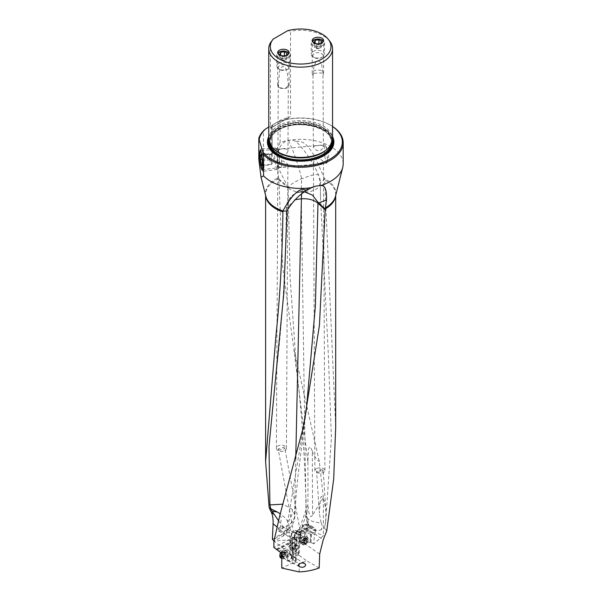 <?xml version="1.0" encoding="UTF-8"?>
<svg xmlns="http://www.w3.org/2000/svg" width="602" height="602" viewBox="0 0 602 602"><rect width="100%" height="100%" fill="white"/><g stroke="black" fill="none" stroke-linecap="round" stroke-linejoin="round"><path stroke-width="0.45" stroke-dasharray="3.01 2.26" d="M335.705 426.863L324.606 178.869L320.332 182.564L320.475 196.771L328.346 354.706L331.409 437.932L325.607 522.927L325.915 511.61L324.327 500.834L321.611 496.296L320.557 497.786L319.301 513.1L316.577 471.095L317.547 472.284M276.717 549.618L290.096 542.838L288.719 544.419L276.717 549.972M288.719 544.419L290.104 545.991L292.233 544.155A3.01 1.738 -60 0 1 295.289 544.757L295.198 546.443A3.01 1.738 -60 0 1 294.483 548.55L294.205 549.001L294.273 548.129A3.77 2.175 120 0 0 294.98 545.645A3.77 2.175 120 0 0 294.197 543.922A3.77 2.175 120 0 0 292.233 544.155M278.613 551.304L290.104 545.991M281.781 553.358L292.64 548.339L292.504 547.098L290.488 545.931M292.64 548.339A3.77 2.175 120 0 0 292.233 550.205A3.77 2.175 120 0 0 293.008 551.936A3.77 2.175 120 0 0 296.207 550.589L295.289 561.817L281.781 568.055M291.887 556.143A3.77 2.175 120 0 0 289.223 554.6A3.77 2.175 120 0 0 286.56 559.213A3.77 2.175 120 0 0 289.223 560.755A3.77 2.175 120 0 0 291.887 556.143M295.289 561.817A0.835 0.436 4.7 0 0 295.529 561.538A0.835 0.436 4.7 0 0 295.529 561.523L291.955 558.949L297.982 554.893L299.284 555.518L299.706 539.843L302.58 525.147L306.922 512.603A16.066 13.342 92.6 0 1 306.937 512.46L305.884 515.357L308.134 519.082C311.121 521.242 315.463 522.521 321.152 522.92L319.301 513.1M299.089 571.9L299.487 563.811L295.529 561.523M319.188 567.957L306.599 560.748L299.487 563.811M299.284 555.518L306.599 560.748M297.982 554.893L298.103 539.061A33.486 17.578 115.8 0 1 300.977 524.372L323.206 539.851M323.372 497.636L319.308 461.599L293.738 348.347L307.923 462.088C308.472 443.117 309.059 449.686 309.36 447.166C309.962 447.572 309.548 444.712 312.295 451.109L312.573 515.139L323.372 497.636L323.372 535.675L313.702 543.832L314.447 534.283L311.693 532.951L310.549 534.124L305.839 532.928L307.201 530.482L314.447 534.283M312.573 515.139L311.445 516.396C309.744 517.208 308.578 513.167 307.938 504.265L300.977 524.372M279.885 515.139C280.434 517.765 282.172 511.978 280.118 529.391L286.943 526.201L292.617 522.1L294.814 516.524L294.641 514.507L292.361 509.555A16.773 11.799 -45.6 0 1 292.406 510.564A16.773 11.799 -45.6 0 1 287.982 521.926L289.08 525.14L288.862 527.593L289.607 527.533A33.486 19.332 -60 0 1 291.586 537.338A33.486 19.332 -60 0 1 291.541 539.031L290.736 554.63L289.908 555.044L291.037 555.691L297.102 552.659L298.577 553.848L297.689 554.457M298.577 553.848A63.947 33.561 -64.2 0 1 298.547 551.868A63.947 33.561 -64.2 0 1 298.773 546.255L299.397 538.256A3.514 1.844 -64.2 0 1 301.88 533.989L313.115 527.758A4.349 2.288 -64.2 0 1 314.726 527.578A4.349 2.288 -64.2 0 1 315.621 529.572A4.349 2.288 -64.2 0 1 315.606 529.956L315.516 531.099A4.349 2.288 -64.2 0 1 314.575 534.049M288.539 140.559C294.175 152.803 298.532 165.475 301.625 178.576L301.203 192.219C314.763 191.835 310.421 190.774 311.821 191.022L314.906 189.72C317.578 188.877 319.391 186.432 320.332 182.376L318.616 175.227C313.251 162.66 305.771 151.426 296.184 141.508C293.039 140.093 290.488 139.777 288.539 140.559C277.251 142.644 276.423 157.716 277.326 165.949L278.809 178.696L282.752 267.469L293.738 348.347M272.39 539.354L275.874 536.969C282.654 533.191 290.758 531.498 300.187 531.897C308.924 531.28 316.652 532.537 323.372 535.675M278.154 529.895L278.621 528.285L279.84 526.938L281.405 526.457L282.594 527.126L282.692 528.752L281.014 530.821L278.861 531.22L278.154 529.895M258.815 159.485A42.524 24.554 180 0 1 263.413 152.035C265.309 154.503 267.95 155.211 271.351 154.165L271.351 125.577L272.187 125.577L272.187 125.096L277.642 121.943A41.688 24.072 0 0 1 330.137 124.998L330.724 125.336A42.524 24.554 0 0 0 280.126 121.198L280.126 142.388A42.524 24.554 180 0 1 330.724 146.527A42.524 24.554 180 0 1 343.185 163.887M280.126 142.388C278.229 147.046 275.581 150.809 272.187 153.683L272.187 156.558L271.351 154.165M296.184 141.508C305.086 139.694 310.165 149.778 314.432 155.805L324.47 178.478A35.179 20.31 180 0 1 325.516 179.05A35.179 20.31 180 0 1 335.472 196.342L335.698 194.514A35.044 20.235 0 0 0 325.434 180.209A35.044 20.235 0 0 0 325.419 180.194A35.044 20.235 0 0 0 324.546 179.712M318.616 175.227C317.45 174.098 314.026 174.475 308.344 176.341L301.76 178.854M306.064 508.02C305.026 459.266 301.768 412.039 296.297 366.332L290.096 277.462L288.14 187.869C291.285 190.518 295.642 191.963 301.203 192.219L306.042 514.386M325.396 522.942L324.952 525.689L325.607 522.927M324.952 525.689L324.327 528.022L321.017 529.798A15.456 11.31 97.3 0 1 311.407 528.225A15.456 11.31 97.3 0 1 310.986 527.819A15.456 11.31 97.3 0 1 307.028 519.105A15.08 11.032 97.3 0 1 306.922 512.603M326.751 530.791L324.327 528.022M324.606 178.869L324.47 178.478M286.815 530.234L285.077 530.881A16.773 7.359 -110.2 0 0 286.943 526.201L306.328 409.872L297.967 476.016L295.83 498.584L294.814 516.524A16.773 16.773 0 0 1 286.815 530.234L288.147 529.03A7.39 4.267 -60 0 1 283.196 536.021L273.887 541.394M280.118 529.391C279.245 530.693 280.667 531.227 284.37 530.994L284.152 533.387A16.743 12.537 5.3 0 0 288.147 529.03M289.908 555.044A64.038 36.97 120 0 0 290.435 549.408L290.826 541.792A3.514 2.032 120 0 0 290.826 541.612A3.514 2.032 120 0 0 290.096 540.009A3.514 2.032 120 0 0 288.493 540.099L273.887 547.496M289.607 527.533A12.83 7.412 -60 0 1 288.155 529M297.102 552.659L295.8 552.019L296.169 551.379L291.917 548.761L304.815 541.025L301.03 538.835L274.106 541.108L290.736 554.63M299.397 538.256L294.559 535.915L294.423 537.639L296.5 538.647L296.011 544.915A63.947 33.561 115.8 0 0 295.815 548.663A63.947 33.561 115.8 0 0 295.785 550.529A63.947 33.561 115.8 0 0 295.8 552.019L295.74 551.635A63.451 33.298 115.8 0 1 295.748 548.271A63.451 33.298 115.8 0 1 295.951 544.554L298.773 546.255M293.204 546.857L292.978 550.875A64.038 36.97 -60 0 1 292.738 554.036A64.038 36.97 -60 0 1 292.376 557.106L291.737 558.182L292.805 547.609A3.514 2.032 120 0 0 293.204 546.857L292.978 551.259A63.534 36.684 -60 0 1 292.745 554.397A63.534 36.684 -60 0 1 292.316 557.896L292.376 557.106L291.037 555.691M291.737 558.182L291.955 558.949M276.356 549.009L291.037 541.567L290.096 542.838M292.316 550.258A3.77 2.175 -60 0 1 293.957 546.466A3.77 2.175 -60 0 1 296.861 545.457A3.77 2.175 -60 0 1 297.644 547.18A3.77 2.175 -60 0 1 295.996 550.973A3.77 2.175 -60 0 1 293.091 551.981A3.77 2.175 -60 0 1 292.316 550.258M292.58 547.971L294.017 549.423L293.151 559.943M294.205 549.001L294.017 549.423M294.273 548.129L296.267 549.28L295.281 561.177M304.251 541.16L304.68 532.65L306.207 529.895A3.514 1.844 115.8 0 0 306.967 527.518L307.058 526.366A3.514 1.844 115.8 0 0 305.048 524.598L303.972 525.192A0.835 0.572 61 0 1 304.672 524.778L309.293 527.021L299.119 532.657L299.826 532.251L301.226 532.582L299.615 531.822L304.477 528.887L302.174 527.766L296.756 531.039L298.81 532.002A3.77 1.979 -64.2 0 1 298.908 532.085M301.88 533.989L299.119 532.657L299.826 532.251L298.133 531.431A3.514 1.844 115.8 0 0 294.559 535.915L294.423 537.639A3.514 1.844 115.8 0 0 294.416 537.947A3.514 1.844 115.8 0 0 294.912 539.407A0.504 0.421 131.4 0 1 294.784 538.79L294.972 538.361L292.677 537.375L292.113 548.49M301.226 532.582L306.704 529.271L304.477 528.887M306.704 529.271L306.772 529.158A4.349 2.288 -64.2 0 1 307.577 527.984L299.864 532.258M299.615 531.822L298.976 532.04M294.972 538.361A3.77 1.979 -64.2 0 1 294.581 536.954A3.77 1.979 -64.2 0 1 297.975 531.807L297.561 531.709A0.504 0.421 103.2 0 1 298.133 531.431L299.916 531.852M303.972 525.192A3.514 1.844 115.8 0 0 302.249 527.074L301.715 528.029L296.44 531.212A3.77 1.979 -64.2 0 1 296.628 532.266A3.77 1.979 -64.2 0 1 295.243 535.998A3.77 1.979 -64.2 0 1 292.677 537.375L292.677 537.375M296.538 532.228A3.77 1.979 115.8 0 0 295.755 530.505A3.77 1.979 115.8 0 0 293.144 531.739A3.77 1.979 115.8 0 0 291.692 535.562A3.77 1.979 115.8 0 0 292.474 537.285A3.77 1.979 115.8 0 0 295.085 536.043A3.77 1.979 115.8 0 0 296.538 532.228M296.124 539.354A3.77 1.979 -64.2 0 1 298.539 534.614A3.77 1.979 -64.2 0 1 300.962 536.021A3.77 1.979 -64.2 0 1 298.539 540.762A3.77 1.979 -64.2 0 1 296.124 539.354M304.815 541.025L306.629 541.672L307.043 533.515M304.68 532.65L305.839 532.928L305.432 541.1M306.629 541.672L310.12 542.718L310.549 534.124M313.702 543.832L310.941 542.53L310.12 542.718M300.187 531.897L301.03 538.835M300.774 536.743C299.314 538.098 297.463 538.218 295.221 537.104L294.235 535.788L278.147 449.024L283.851 447.241M300.541 534.772L300.044 534.358L294.235 535.788M289.261 553.772L290.059 538.18L291.541 539.031M278.591 520.79L281.254 524.47C285.039 528.722 287.515 530.008 288.682 528.33L290.059 538.18L277.191 527.164M287.982 521.926C284.212 516.268 284.806 517.961 284.37 517.216L280.261 513.83M288.794 527.984A16.743 16.743 0 0 0 289.013 526.998L288.862 527.593M309.563 188.539L302.189 191.76L297.403 192.648L313.153 186.823M294.995 199.932L286.274 208.352A16.773 16.773 0 0 1 298.253 192.362L297.749 192.52C290.804 195.424 287.545 200.963 287.959 209.142M301.587 193.927L302.091 191.775M276.897 367.182C282.812 314.831 285.935 261.885 286.274 208.352L287.041 211.279M302.189 191.76L304.537 191.82M295.748 458.604L294.641 514.507C295.228 517.276 293.377 520.805 289.08 525.14M285.077 530.881L284.37 530.994M292.361 509.555L283.06 504.167M332.552 126.458A42.524 24.554 0 0 0 330.724 125.336L330.724 125.336M263.413 152.035L263.413 130.845M332.552 126.51A41.688 24.072 0 0 0 330.137 124.998M268.763 127.075L271.351 125.577M268.763 136.624A33.238 19.189 180 0 1 277.153 128.444A33.238 19.189 180 0 1 332.552 136.624M280.126 121.198L277.642 121.943M272.187 153.683L272.187 125.096M272.187 156.558L272.187 125.577M277.387 155.715A32.591 18.82 0 0 0 277.605 155.843A32.591 18.82 0 0 0 323.703 155.843L324.154 155.579L323.703 155.843A32.591 18.82 0 0 0 323.929 155.715M268.763 139.009A31.898 18.414 180 0 1 278.101 125.984A31.898 18.414 180 0 1 323.206 125.984A31.898 18.414 180 0 1 332.552 139.009M270.411 42.877L270.411 128.098L290.533 116.487L290.533 31.259L287.741 30.672M289.043 117.345L270.945 127.79A31.898 18.414 0 0 1 289.043 117.345L270.554 128.241M329.776 41.207A31.898 18.414 0 0 0 323.206 35.699A31.898 18.414 0 0 0 290.533 31.259M273.203 39.07L272.887 39.461M279.381 87.651A5.689 3.288 0 0 0 285.581 88.366A5.689 3.288 0 0 0 289.095 85.326A5.689 3.288 0 0 0 288.095 83.467L287.425 73.971C284.716 62.984 282.278 66.092 279.795 69.975L278.32 83.844A5.689 3.288 0 0 0 277.71 85.326A5.689 3.288 0 0 0 279.381 87.651M278.259 84.4L278.32 83.844C278.086 85.484 278.929 86.808 280.856 87.824C283.03 88.727 285.024 88.532 286.83 87.23L288.305 84.528L288.095 83.467M286.484 153.879L287.944 151.283L287.259 149.462L284.934 148.822L281.563 149.01L279.388 149.386L277.936 150.613L278.621 152.569L280.908 154.533C282.978 155.542 284.836 155.324 286.484 153.879M280.908 154.533A9.211 1.234 84.5 0 1 281.653 163.586A9.211 1.234 84.5 0 1 281.029 167.506A9.211 1.234 84.5 0 1 280.743 167.318L286.417 166.762L287.41 166.287L287.748 164.549L286.251 162.548L283.151 161.035L281.503 161.088L279.381 162.216A9.211 1.234 84.5 0 1 278.628 153.096A9.211 1.234 84.5 0 1 279.26 149.176L279.26 149.176A9.211 1.234 84.5 0 1 279.531 149.349M327.353 159.191A9.211 1.234 -95.5 0 0 325.479 145.391A9.211 1.234 -95.5 0 0 324.96 144.781A9.211 1.234 -95.5 0 0 324.327 148.702A9.211 1.234 -95.5 0 0 325.148 158.236A9.211 1.234 -95.5 0 0 326.72 163.112A9.211 1.234 -95.5 0 0 327.112 162.412A9.211 1.234 -95.5 0 0 327.353 159.191M314.823 145.804L313.371 146.707L314.056 148.385L316.374 150.161L318.112 150.696L321.039 150.131L322.913 148.325L323.372 147.114L323.251 146.173L321.754 145.308L314.823 145.804M262.096 169.629L281.029 167.506A9.211 1.234 84.5 0 1 281.021 167.506L321.987 163.518L323.447 162.608L322.755 160.937L320.437 159.161L317.066 158.695L313.905 160.997L313.559 163.15L315.057 164.015L318.195 163.932M280.743 167.318L278.312 166.498L277.876 165.573L278.433 163.36L279.381 162.216M284.964 450.537A5.019 3.138 0.3 0 0 286.439 448.332A5.019 3.138 0.3 0 0 284.972 446.097A5.019 3.138 0.3 0 0 277.868 446.074A5.019 3.138 0.3 0 0 276.393 448.279A5.019 3.138 0.3 0 0 277.861 450.514A5.019 3.138 0.3 0 0 284.964 450.537M279.08 450.243L278.147 449.024M283.896 447.271L284.859 448.505L279.11 450.266M316.343 468.657A5.019 2.649 -0.3 0 0 314.869 470.546A5.019 2.649 -0.3 0 0 316.336 472.404A5.019 2.649 -0.3 0 0 323.44 472.382A5.019 2.649 -0.3 0 0 324.914 470.493A5.019 2.649 -0.3 0 0 323.447 468.634A5.019 2.649 -0.3 0 0 316.343 468.657M322.318 469.726L323.274 470.914L317.563 472.292M322.303 469.718L316.577 471.095M321.152 522.92C322.431 525.245 322.461 527.367 321.242 529.278L321.017 529.798M307.028 519.105L306.042 514.432M307.923 462.088L307.938 504.265M306.937 512.46L307.69 507.697M312.295 451.109C313.823 455.601 316.163 459.1 319.308 461.599M278.809 178.899L288.177 186.816C290.999 184.242 295.484 181.495 301.625 178.576M323.394 146.82L322.988 74.821C323.229 73.873 322.386 73.226 320.46 72.895L314.485 73.263L313.213 75.197L313.883 66.626C316.599 58.281 319.037 61.201 321.513 63.075L322.988 74.821A5.689 3.288 0 0 0 323.598 73.339A5.689 3.288 0 0 0 321.935 71.013A5.689 3.288 0 0 0 315.726 70.306A5.689 3.288 0 0 0 312.212 73.339A5.689 3.288 0 0 0 313.213 75.197L313.002 74.618M301.715 528.029L302.249 527.074M309.293 527.021L307.577 527.984M300.037 536.329A2.762 1.452 -64.2 0 1 298.976 539.129A2.762 1.452 -64.2 0 1 297.057 540.039A2.762 1.452 -64.2 0 1 296.485 538.775A2.762 1.452 -64.2 0 1 297.554 535.976A2.762 1.452 -64.2 0 1 299.465 535.065A2.762 1.452 -64.2 0 1 300.037 536.329M294.942 538.933L294.528 550.266M296.169 551.379L296.726 540.333L295.07 539.505M296.726 540.333L296.605 540.227A3.514 1.844 -64.2 0 1 296.319 539.836L295.951 544.554M287.53 558.957A2.762 1.595 120 0 0 288.102 560.221A2.762 1.595 120 0 0 290.232 559.476A2.762 1.595 120 0 0 291.436 556.699A2.762 1.595 120 0 0 290.864 555.435A2.762 1.595 120 0 0 288.734 556.173A2.762 1.595 120 0 0 287.53 558.957M290.954 536.344A3.349 1.761 -64.2 0 1 292.309 533.063A3.349 1.761 -64.2 0 1 294.566 532.04A3.349 1.761 -64.2 0 1 295.251 533.756A3.349 1.761 -64.2 0 1 293.904 537.044A3.349 1.761 -64.2 0 1 291.646 538.068A3.349 1.761 -64.2 0 1 290.954 536.344M306.862 538.624A4.44 2.325 -64.2 0 1 305.079 542.974A4.44 2.325 -64.2 0 1 302.084 544.328A4.44 2.325 -64.2 0 1 301.467 543.711A4.44 2.325 -64.2 0 1 301.173 542.056A4.44 2.325 -64.2 0 1 305.079 536.247A4.44 2.325 -64.2 0 1 305.951 536.344A4.44 2.325 -64.2 0 1 306.862 538.624M302.445 542.673A4.44 2.325 115.8 0 0 303.355 544.945A4.44 2.325 115.8 0 0 305.056 544.727A4.44 2.325 115.8 0 0 308.134 539.234A4.44 2.325 115.8 0 0 308.104 538.436A4.44 2.325 115.8 0 0 307.223 536.961A4.44 2.325 115.8 0 0 304.236 538.316A4.44 2.325 115.8 0 0 302.445 542.673M303.619 542.658A3.597 1.889 115.8 0 0 305.741 544.321A3.597 1.889 115.8 0 0 308.239 539.874A3.597 1.889 115.8 0 0 308.216 539.219A3.597 1.889 115.8 0 0 305.824 538.406A3.597 1.889 115.8 0 0 303.619 542.658M305.733 539.369L306.335 539.001A1.159 0.61 115.8 0 0 306.561 539.362A1.159 0.61 115.8 0 0 307.216 539.144L307.487 539.655A1.159 0.61 115.8 0 0 307.419 541.04L307.08 541.913A1.159 0.61 115.8 0 0 306.125 543.162L305.523 543.531A1.159 0.61 115.8 0 0 305.297 543.17A1.159 0.61 115.8 0 0 304.642 543.388L304.371 542.876A1.159 0.61 115.8 0 0 304.446 541.491L304.785 540.611A1.159 0.61 115.8 0 0 305.733 539.369L303.551 538.308A1.159 0.61 -64.2 0 1 302.603 539.558L302.264 540.43A1.159 0.61 -64.2 0 1 302.196 541.823L302.46 542.327A1.159 0.61 -64.2 0 1 303.115 542.109A1.159 0.61 -64.2 0 1 303.34 542.47L303.95 542.109A1.159 0.61 -64.2 0 1 304.898 540.859L305.237 539.986A1.159 0.61 -64.2 0 1 305.304 538.594L305.033 538.09A1.159 0.61 -64.2 0 1 304.386 538.308A1.159 0.61 -64.2 0 1 304.16 537.947L303.551 538.308M296.598 559.491A3.349 1.934 120 0 0 295.921 557.678A3.349 1.934 120 0 0 293.445 558.46A3.349 1.934 120 0 0 291.887 561.666A3.349 1.934 120 0 0 292.572 563.48A3.349 1.934 120 0 0 295.04 562.689A3.349 1.934 120 0 0 296.598 559.491M281.947 558.603L281.781 558.505A4.44 2.558 120 0 0 281.947 558.603A4.44 2.558 120 0 0 283.045 558.791A4.44 2.558 120 0 0 287.289 553.321A4.44 2.558 120 0 0 287.101 551.778A4.44 2.558 120 0 0 286.386 550.92A4.44 2.558 120 0 0 281.781 553.787M292.504 547.098L281.066 552.388A4.44 2.558 -60 0 1 282.993 550.461A4.44 2.558 -60 0 1 285.213 550.243A4.44 2.558 -60 0 1 286.116 552.644A4.44 2.558 -60 0 1 284.054 556.888A4.44 2.558 -60 0 1 280.78 557.926M280.856 552.297A3.597 2.077 -60 0 1 282.406 550.8A3.597 2.077 -60 0 1 284.934 552.568A3.597 2.077 -60 0 1 282.278 556.752A3.597 2.077 -60 0 1 279.862 555.21M282.91 551.485L282.248 551.793A1.159 0.67 -60 0 1 281.187 552.96L280.795 553.81A1.159 0.67 -60 0 1 280.683 555.217L280.953 555.759A1.159 0.67 -60 0 1 281.668 555.608A1.159 0.67 -60 0 1 281.902 556L282.564 555.691A1.159 0.67 -60 0 1 283.625 554.525L284.016 553.674A1.159 0.67 -60 0 1 284.129 552.267L283.858 551.725A1.159 0.67 -60 0 1 283.143 551.876A1.159 0.67 -60 0 1 282.91 551.485L284.919 552.651A1.159 0.67 120 0 0 285.152 553.035A1.159 0.67 120 0 0 285.867 552.884L286.146 553.434A1.159 0.67 120 0 0 286.025 554.833L285.634 555.684A1.159 0.67 120 0 0 284.573 556.85L283.911 557.159A1.159 0.67 120 0 0 283.685 556.775A1.159 0.67 120 0 0 282.97 556.918L282.692 556.376A1.159 0.67 120 0 0 282.805 554.969L283.196 554.118A1.159 0.67 120 0 0 284.257 552.952L284.919 552.651M259.628 154.195A10.452 1.4 -95.5 0 0 262.148 170.479A10.452 1.4 -95.5 0 0 263.066 166.099A10.452 1.4 -95.5 0 0 262.028 154.661A10.452 1.4 -95.5 0 0 260.169 149.86A10.452 1.4 -95.5 0 0 259.628 154.195M260.32 153.638A11.295 1.513 84.5 0 1 260.899 148.95A11.295 1.513 84.5 0 1 261.102 148.829A11.295 1.513 84.5 0 1 263.029 154.827A11.295 1.513 84.5 0 1 264.03 166.498A11.295 1.513 84.5 0 1 263.262 171.307A11.295 1.513 84.5 0 1 263.044 171.224A11.295 1.513 84.5 0 1 260.32 153.638M277.981 164.858A10.776 1.445 84.5 0 1 277.432 169.328A10.776 1.445 84.5 0 1 277.251 169.44A10.776 1.445 84.5 0 1 275.407 163.767A10.776 1.445 84.5 0 1 274.444 152.584A10.776 1.445 84.5 0 1 275.189 147.994A10.776 1.445 84.5 0 1 275.385 148.077A10.776 1.445 84.5 0 1 277.981 164.858M276.95 153.615A8.594 1.151 84.5 0 1 277.703 150.018A8.594 1.151 84.5 0 1 279.772 163.405A8.594 1.151 84.5 0 1 279.328 166.98A8.594 1.151 84.5 0 1 277.8 163.022A8.594 1.151 84.5 0 1 276.95 153.615M262.231 165.106L270.599 164.301L271.479 164.828L271.479 159.786L262.231 160.674M271.479 159.786L270.704 153.977L274.113 158.92L271.592 164.692L262.231 165.716M261.351 155.105L270.599 154.217L269.719 153.691L269.719 158.732L270.599 164.301M260.47 154.579L269.719 153.691M262.036 159.47L269.719 158.732M313.175 51.463A6.697 3.868 180 0 1 320.475 50.628A6.697 3.868 180 0 1 324.606 54.203A6.697 3.868 180 0 1 322.642 56.934L322.642 56.934A6.697 3.868 180 0 1 313.175 56.934A6.697 3.868 180 0 1 311.211 54.203A6.697 3.868 180 0 1 313.175 51.463M322.642 45.421A6.697 3.868 0 0 0 324.606 42.689A6.697 3.868 0 0 0 320.475 39.115A6.697 3.868 0 0 0 313.175 39.95A6.697 3.868 0 0 0 311.211 42.689A6.697 3.868 0 0 0 315.343 46.256A6.697 3.868 0 0 0 322.642 45.421M312.897 42.087A5.019 2.897 0 0 0 316.14 44.608A5.019 2.897 0 0 0 321.46 43.946A5.019 2.897 0 0 0 322.92 42.087M320.678 43.404L320.144 43.555M318.593 43.795L316.908 44.051L316.908 48.837L320.64 48.258L321.641 46.106L318.909 44.525L315.177 45.105L315.177 43.051M316.253 43.675L316.908 44.051M322.642 56.934L321.46 57.619A5.019 2.897 180 0 1 314.357 57.619A5.019 2.897 180 0 1 314.357 53.518A5.019 2.897 180 0 1 321.46 53.518A5.019 2.897 180 0 1 321.46 57.619L322.642 56.934M321.641 41.32L321.641 46.106M318.909 43.743L318.909 44.525M315.177 45.105L314.176 47.257L316.908 48.837M314.176 42.471L314.176 47.257M320.64 43.472L320.64 48.258M319.527 48.085A2.288 1.324 0 0 0 319.527 46.219A2.288 1.324 0 0 0 316.291 46.219A2.288 1.324 0 0 0 316.291 48.085A2.288 1.324 0 0 0 319.527 48.085M316.945 46.806A1.362 0.79 0 0 0 316.945 47.919A1.362 0.79 0 0 0 318.872 47.919A1.362 0.79 0 0 0 318.872 46.806A1.362 0.79 0 0 0 316.945 46.806M278.666 63.451A6.697 3.868 180 0 1 285.965 62.616A6.697 3.868 180 0 1 290.096 66.19A6.697 3.868 180 0 1 288.14 68.921L288.14 68.921A6.697 3.868 180 0 1 278.666 68.921A6.697 3.868 180 0 1 276.702 66.19A6.697 3.868 180 0 1 278.666 63.451M288.14 57.408A6.697 3.868 0 0 0 290.096 54.677A6.697 3.868 0 0 0 285.965 51.102A6.697 3.868 0 0 0 278.666 51.938A6.697 3.868 0 0 0 276.702 54.677A6.697 3.868 0 0 0 280.841 58.243A6.697 3.868 0 0 0 288.14 57.408M278.387 54.075A5.019 2.897 0 0 0 281.638 56.596A5.019 2.897 0 0 0 286.951 55.933A5.019 2.897 0 0 0 288.418 54.075M286.168 55.392L285.634 55.542M284.084 55.783L282.398 56.039L282.398 60.825L286.138 60.245L287.139 58.093L284.4 56.513L280.667 57.092L280.667 55.038M281.744 55.662L282.398 56.039M288.14 68.921L286.951 69.606A5.019 2.897 180 0 1 279.847 69.606A5.019 2.897 180 0 1 279.847 65.505A5.019 2.897 180 0 1 286.951 65.505A5.019 2.897 180 0 1 286.951 69.606L288.14 68.921M287.139 53.307L287.139 58.093M284.4 55.73L284.4 56.513M280.667 57.092L279.667 59.244L282.398 60.825M279.667 54.466L279.667 59.244M286.138 55.467L286.138 60.245M285.024 60.072A2.288 1.324 0 0 0 285.024 58.206A2.288 1.324 0 0 0 281.781 58.206A2.288 1.324 0 0 0 281.781 60.072A2.288 1.324 0 0 0 285.024 60.072M282.436 58.793A1.362 0.79 0 0 0 282.436 59.907A1.362 0.79 0 0 0 284.37 59.907A1.362 0.79 0 0 0 284.37 58.793A1.362 0.79 0 0 0 282.436 58.793M335.645 195.642A35.044 20.235 0 0 0 335.698 194.514L335.698 195.424M319.677 554.073L298.103 539.061M278.809 178.696A35.044 20.235 0 0 0 265.61 194.514A35.044 20.235 0 0 0 265.663 195.642M265.61 195.424L265.843 196.342A35.179 20.31 180 0 1 278.734 177.537M274.783 538.79L284.152 533.387A16.743 9.67 -120 0 1 283.196 536.021M292.978 551.259L290.435 549.408M290.826 541.792L295.289 544.374L295.198 546.059L293.279 544.953M289.825 545.856L291.692 543.696L290.134 542.793M292.203 544.17L291.692 543.696A3.514 2.032 -60 0 1 294.566 542.583A3.514 2.032 -60 0 1 295.289 544.193A3.514 2.032 -60 0 1 295.289 544.374L295.289 544.757M291.037 541.567L288.493 540.099M295.198 546.443L295.198 546.059A3.514 2.032 -60 0 1 294.363 548.512L294.483 548.55M292.805 547.609L294.363 548.512L293.836 549.355M306.772 529.158L302.535 527.111A4.349 2.288 115.8 0 1 304.672 524.778L305.741 524.184A0.835 0.572 -119 0 0 305.048 524.598M292.813 537.323L292.218 549.129M310.226 542.628L310.948 533.402M310.941 542.53L311.693 532.951M332.552 138.663A32.591 18.82 0 0 0 309.947 124.501A32.591 18.82 0 0 0 277.605 129.234A32.591 18.82 0 0 0 268.763 138.663M332.485 140.198A32.117 18.542 0 0 0 310.918 125.126A32.117 18.542 0 0 0 277.943 129.58A32.117 18.542 0 0 0 268.831 140.198M289.637 160.117A32.117 18.542 0 0 0 311.678 160.117M269.267 142.29A31.394 18.128 180 0 1 278.455 129.881A31.394 18.128 180 0 1 312.34 125.878A31.394 18.128 180 0 1 332.041 142.29M270.193 144.465A30.725 17.736 180 0 1 269.929 142.147A30.725 17.736 180 0 1 278.929 129.611A30.725 17.736 180 0 1 312.415 125.765A30.725 17.736 180 0 1 331.378 142.147A30.725 17.736 180 0 1 331.115 144.465M326.329 149.936A30.725 17.736 0 0 0 331.378 140.191A30.725 17.736 0 0 0 312.415 123.801A30.725 17.736 0 0 0 278.929 127.647A30.725 17.736 0 0 0 269.929 140.191A30.725 17.736 0 0 0 274.979 149.936M278.794 152.426A30.92 17.849 180 0 1 278.794 127.18A30.92 17.849 180 0 1 322.522 127.18A30.92 17.849 180 0 1 322.522 152.426C328.346 148.927 331.303 144.849 331.378 140.191L331.378 142.147C333.049 127.496 296.432 118.466 278.794 129.912C272.962 133.411 270.012 137.489 269.929 142.147L269.929 140.191C270.012 144.849 272.962 148.927 278.794 152.426M308.134 519.082A16.773 11.92 135.6 0 0 308.051 520.542A16.773 11.92 135.6 0 0 310.67 527.518A16.773 11.92 135.6 0 0 310.986 527.819M288.177 186.816A16.773 11.491 -48.4 0 0 288.14 187.869L278.794 179.607M277.326 165.949L287.621 186.733M306.207 529.895L307.201 530.482A4.349 2.288 115.8 0 0 308.141 527.533A0.835 0.429 4.5 0 0 306.967 527.518M307.058 526.366A0.835 0.429 -175.5 0 1 308.232 526.381A4.349 2.288 115.8 0 0 308.247 525.997A4.349 2.288 115.8 0 0 307.351 524.003A4.349 2.288 115.8 0 0 305.741 524.184L313.115 527.758M315.516 531.099L308.141 527.533L308.232 526.381L315.606 529.956M296.605 540.227L295.266 539.716M294.363 537.277A3.01 1.58 115.8 0 0 294.784 538.79M297.561 531.709A3.01 1.58 115.8 0 0 294.498 535.547M300.15 540.799A3.349 1.761 115.8 0 0 300.842 542.522A3.349 1.761 115.8 0 0 303.099 541.499A3.349 1.761 115.8 0 0 304.446 538.211A3.349 1.761 115.8 0 0 303.762 536.495A3.349 1.761 115.8 0 0 301.504 537.518A3.349 1.761 115.8 0 0 300.15 540.799M305.079 538.391A3.529 1.851 -64.2 0 1 303.257 542.274A3.529 1.851 -64.2 0 1 300.782 542.432A3.529 1.851 -64.2 0 1 300.548 541.123A3.529 1.851 -64.2 0 1 303.656 536.502A3.529 1.851 -64.2 0 1 305.079 538.391M304.785 540.611L302.603 539.558M302.264 540.43L304.446 541.491M304.371 542.876L302.196 541.823M304.642 543.388L302.46 542.327M305.523 543.531L303.34 542.47M306.125 543.162L303.95 542.109M307.08 541.913L304.898 540.859M307.419 541.04L305.237 539.986M307.487 539.655L305.304 538.594M307.216 539.144L305.033 538.09M306.335 539.001L304.16 537.947M288.11 554.585A3.349 1.934 -60 0 1 286.552 557.791A3.349 1.934 -60 0 1 284.084 558.573A3.349 1.934 -60 0 1 283.399 556.767A3.349 1.934 -60 0 1 284.957 553.562A3.349 1.934 -60 0 1 287.432 552.779A3.349 1.934 -60 0 1 288.11 554.585M282.797 556.549A3.529 2.039 120 0 0 284.392 558.611A3.529 2.039 120 0 0 287.764 554.254A3.529 2.039 120 0 0 287.613 553.027A3.529 2.039 120 0 0 284.949 552.741A3.529 2.039 120 0 0 282.797 556.549M283.858 551.725L285.867 552.884M286.146 553.434L284.129 552.267M284.016 553.674L286.025 554.833M283.625 554.525L285.634 555.684M282.564 555.691L284.573 556.85M281.902 556L283.911 557.159M280.953 555.759L282.97 556.918M280.683 555.217L282.692 556.376M280.795 553.81L282.805 554.969M281.187 552.96L283.196 554.118M282.248 551.793L284.257 552.952M320.475 196.771L320.332 182.541A16.773 16.773 0 0 0 319.293 176.807M306.064 498.885L305.884 515.35A16.773 16.773 0 0 0 311.407 528.225M294.122 549.302L295.431 544.577L294.566 542.583L290.096 540.009M296.861 545.457L294.197 543.922M292.482 557.618L293.385 545.946M295.529 561.538L296.485 549.897M295.755 530.505L298.645 531.897M291.917 548.761L292.504 537.27M323.703 155.843L323.703 155.843C311.648 163.15 289.667 163.157 277.605 155.843L277.153 155.579M289.095 85.326L289.095 52.517M277.71 85.326L277.71 52.517M287.967 150.967L288.305 84.551M277.921 150.839L278.259 84.415M316.524 145.594L260.275 150.703M318.616 145.391L324.96 144.781M320.287 163.729L326.72 163.112M286.439 448.332L287.891 165.279M276.393 448.279L277.846 165.211M301.015 535.614L284.859 448.505M325.479 145.391L329.143 153.63L327.112 162.412M314.869 470.546L313.416 162.502M324.914 470.493L323.462 162.405M325.915 511.61L323.274 470.914M313.349 146.918L313.002 74.633M312.212 73.339L312.212 40.53M323.598 73.339L323.598 40.53M301.685 527.826L304.213 524.771L307.351 524.003L314.726 527.578M296.417 530.949L301.813 527.691M299.472 532.296L308.307 527.397M282.022 526.615L299.465 535.065M278.861 531.22L297.057 540.039M295.627 551.816L296.252 539.354M299.834 531.822L298.058 531.408C296.176 531.491 294.95 532.92 294.378 535.697L294.243 537.42L295.191 539.663M304.71 563.427L290.864 555.435M299.397 566.745L288.102 560.221M301.467 543.711L300.782 542.432L291.646 538.068M303.355 544.945L302.084 544.328M305.741 544.321L305.056 544.727M308.216 539.219L308.104 538.436M307.223 536.961L305.951 536.344M294.566 532.04L303.656 536.502L305.079 536.247M302.189 542.417L304.371 543.478M303.115 542.109L305.297 543.17M303.438 542.62L305.62 543.681M305.312 538L307.494 539.053M304.386 538.308L306.561 539.362M304.063 537.797L306.245 538.85M283.045 558.791L284.392 558.611L292.572 563.48M282.406 550.8L282.993 550.461M285.213 550.243L286.386 550.92M295.921 557.678L287.613 553.027L287.101 551.778M285.152 553.035L283.143 551.876M286.168 552.824L284.159 551.665M284.009 557.324L281.999 556.158M283.685 556.775L281.668 555.608M282.662 556.985L280.652 555.819M284.829 552.486L282.812 551.319M260.169 149.86L260.899 148.95M262.148 170.479L263.044 171.224M277.251 169.44L263.262 171.307M275.189 147.994L261.102 148.829M277.703 150.018L275.385 148.077M279.328 166.98L277.432 169.328M324.606 42.689L324.606 54.203M311.211 42.689L311.211 54.203M314.357 57.619L313.175 56.934M290.096 54.677L290.096 66.19M276.702 54.677L276.702 66.19M279.847 69.606L278.666 68.921"/><path stroke-width="0.9" d="M335.698 195.424L335.698 426.863L333.696 478.981L326.751 530.791L323.206 539.851L319.677 554.073L319.188 567.957C313.017 570.282 306.313 571.599 299.089 571.9L281.781 568.055L281.781 553.358L273.887 547.496L273.887 541.394L279.885 515.139L303.295 427.277L319.429 325.396L325.223 208.939L326.532 200.014C326.886 189.893 324.922 185.077 320.64 185.559L316.095 186.033L309.563 188.539M305.718 564.947L304.71 563.427L301.963 562.893L299.209 563.66L298.186 565.112L299.397 566.745L302.437 567.385L304.808 566.55L305.718 564.947M282.82 211.099L287.049 210.993L287.959 209.142C293.385 200.82 299.42 194.724 306.087 190.834C304.77 189.306 303.137 188.915 301.188 189.668C299.653 190.42 293.708 191.406 282.895 210.956L282.902 211.957C282.361 255.549 280.02 297.095 275.874 336.586L265.61 461.696L269.154 507.591L271.193 512.016C272.616 514.868 273.255 518.751 273.097 523.657L272.39 539.354L274.06 541.055M306.087 190.834L311.181 187.673A42.524 24.554 180 0 1 270.584 181.247A42.524 24.554 180 0 1 263.548 175.882L261.042 177.266L258.815 159.485L258.815 138.294L263.548 154.691A42.524 24.554 0 0 0 270.584 160.057A42.524 24.554 0 0 0 330.724 160.057A42.524 24.554 0 0 0 343.185 142.697A42.524 24.554 0 0 0 332.552 126.458M343.185 142.697L343.185 163.887A42.524 24.554 180 0 1 342.741 167.416A42.524 24.554 180 0 1 320.64 185.559M325.223 209.142L317.954 202.257A16.773 11.551 132.2 0 1 317.984 203.235L325.238 209.842M303.295 427.277L306.328 409.872L315.38 305.944L317.984 203.235C313.943 199.879 308.412 198.404 301.391 198.795L301.587 193.927M280.261 513.83L277.251 511.986L272.179 511.279A13.718 2.333 49.7 0 0 274.617 514.943L278.591 520.79M272.179 511.279L270.795 508.825L277.251 511.986M269.154 507.591L270.795 508.878M287.049 210.993L283.843 292.941L269.004 446.375L269.907 504.89L270.795 508.825M311.181 187.673L316.095 186.033M294.528 200.067C296.079 199.909 291.947 200.06 301.391 198.795L295.748 458.604M304.537 191.82L312.468 195.101L317.954 202.257M283.06 504.167L269.907 504.89M263.548 154.691L263.548 175.882M259.62 154.752A9.512 1.279 84.5 0 1 260.275 150.703A9.512 1.279 84.5 0 1 261.9 155.737A9.512 1.279 84.5 0 1 262.743 165.58A9.512 1.279 84.5 0 1 262.096 169.629A9.512 1.279 84.5 0 1 260.47 164.609A9.512 1.279 84.5 0 1 259.62 154.752M259.259 139.152A41.688 24.072 0 0 1 265.888 128.73L263.413 130.845A42.524 24.554 0 0 0 258.815 138.294M263.104 152.472A41.688 24.072 0 0 0 330.137 159.033A41.688 24.072 0 0 0 332.552 126.51M265.888 128.73L268.763 127.075M332.552 136.624A33.238 19.189 180 0 1 324.154 155.579A33.238 19.189 180 0 1 277.153 155.579A33.238 19.189 180 0 1 268.763 136.624M332.552 48.724L332.552 139.009A31.898 18.414 180 0 1 323.206 152.028L322.522 152.426A30.92 17.849 180 0 1 278.794 152.426L278.101 152.028A31.898 18.414 180 0 1 268.763 139.009L268.763 48.724A31.898 18.414 0 0 0 278.101 61.743A31.898 18.414 0 0 0 323.206 61.743A31.898 18.414 0 0 0 332.552 48.724A31.898 18.414 0 0 0 329.776 41.207L328.353 39.371A30.341 17.518 0 0 0 287.741 30.672L273.203 39.07A30.341 17.518 0 0 0 272.954 39.371A30.341 17.518 0 0 0 283.452 60.952A30.341 17.518 0 0 0 322.108 58.913A30.341 17.518 0 0 0 328.353 39.371M322.522 152.426L323.206 152.028A31.898 18.414 180 0 1 278.101 152.028M273.203 39.07L270.411 42.877A31.898 18.414 0 0 0 268.763 48.724M279.381 54.842A5.689 3.288 180 0 1 277.71 52.517A5.689 3.288 180 0 1 281.224 49.484A5.689 3.288 180 0 1 287.425 50.192A5.689 3.288 180 0 1 289.095 52.517A5.689 3.288 180 0 1 285.581 55.557A5.689 3.288 180 0 1 279.381 54.842M313.883 42.855A5.689 3.288 180 0 1 312.212 40.53A5.689 3.288 180 0 1 315.726 37.497A5.689 3.288 180 0 1 321.935 38.204A5.689 3.288 180 0 1 323.598 40.53A5.689 3.288 180 0 1 320.083 43.57A5.689 3.288 180 0 1 313.883 42.855M281.781 553.787A4.44 2.558 120 0 0 281.044 556.203A4.44 2.558 120 0 0 281.781 558.49L280.78 557.926A4.44 2.558 -60 0 1 279.862 555.894A4.44 2.558 -60 0 1 279.877 555.526A4.44 2.558 -60 0 1 281.044 552.373M279.862 555.894L279.862 555.21A3.597 2.077 -60 0 1 279.87 554.909A3.597 2.077 -60 0 1 280.856 552.297M260.47 159.628L260.47 154.579L261.351 155.105L262.231 160.674L262.231 165.716L261.351 165.189L260.47 159.628L262.036 159.47M261.351 165.189L262.231 165.106M322.92 42.087A5.019 2.897 0 0 0 319.986 39.258A5.019 2.897 0 0 0 314.357 39.845A5.019 2.897 0 0 0 312.897 42.087M316.253 43.675L314.176 42.471L315.177 40.319L318.909 39.74L321.641 41.32L320.678 43.404M320.144 43.555L318.593 43.795M318.909 39.74L318.909 43.743M315.177 43.051L315.177 40.319M288.418 54.075A5.019 2.897 0 0 0 285.476 51.245A5.019 2.897 0 0 0 279.847 51.832A5.019 2.897 0 0 0 278.387 54.075M281.744 55.662L279.667 54.466L280.667 52.306L284.4 51.727L287.139 53.307L286.168 55.392M285.634 55.542L284.084 55.783M284.4 51.727L284.4 55.73M280.667 55.038L280.667 52.306M325.223 208.939A35.044 20.235 0 0 0 335.645 195.642M265.663 195.642A35.044 20.235 0 0 0 275.874 208.819A35.044 20.235 0 0 0 275.889 208.826A35.044 20.235 0 0 0 282.902 211.957M282.895 210.956A35.179 20.31 180 0 1 275.799 207.795A35.179 20.31 180 0 1 265.843 196.342L261.042 177.266M342.741 167.416L335.472 196.342A35.179 20.31 180 0 1 325.298 207.916M326.532 200.014L318.443 202.994M273.097 523.657L277.191 527.164M274.617 514.943L271.193 512.016M323.929 155.715A32.591 18.82 0 0 0 332.552 138.663M268.763 138.663A32.591 18.82 0 0 0 277.387 155.715M268.831 140.198A32.117 18.542 0 0 0 289.637 160.117M311.678 160.117A32.117 18.542 0 0 0 323.364 155.813A32.117 18.542 0 0 0 332.485 140.198M332.041 142.29A31.394 18.128 180 0 1 322.853 155.512A31.394 18.128 180 0 1 288.313 159.364A31.394 18.128 180 0 1 269.267 142.29M331.115 144.465A30.725 17.736 180 0 1 322.379 154.691A30.725 17.736 180 0 1 290.781 158.951A30.725 17.736 180 0 1 270.193 144.465M274.979 149.936A30.725 17.736 0 0 0 322.379 152.735A30.725 17.736 0 0 0 326.329 149.936M265.61 195.424L265.61 461.696"/></g></svg>
